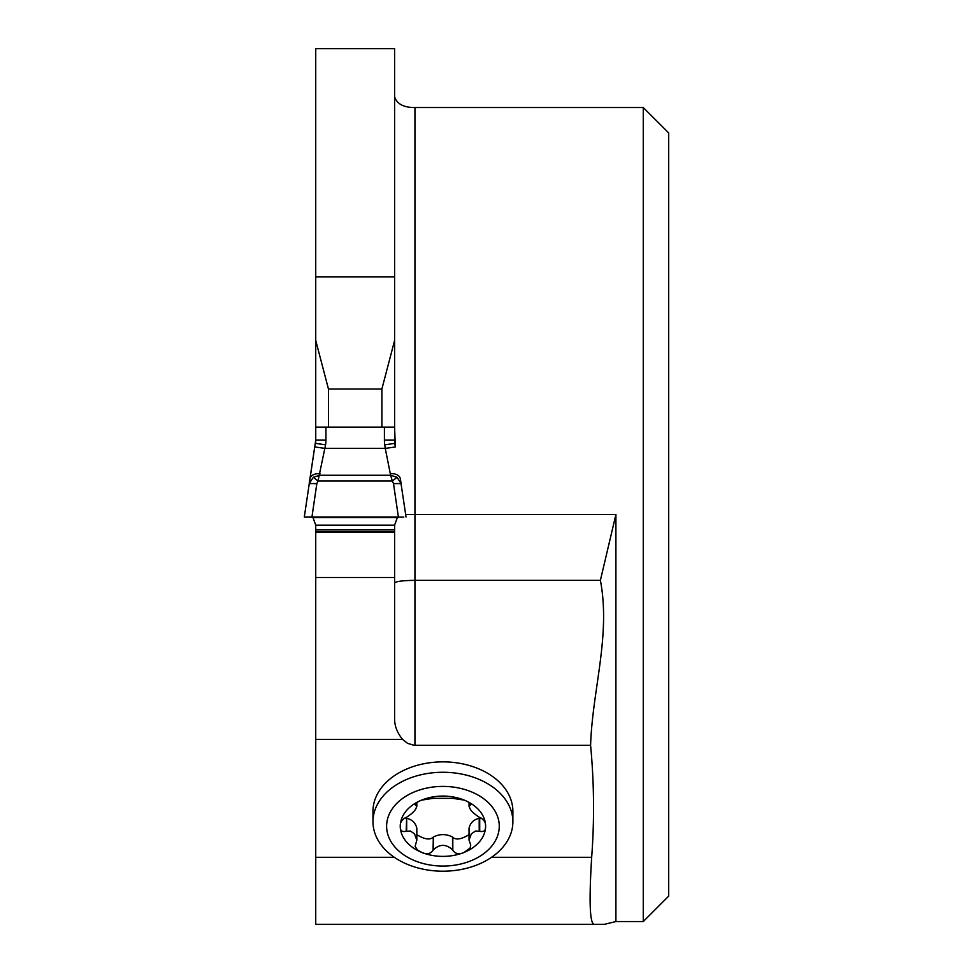 <?xml version="1.0" encoding="UTF-8"?>
<svg xmlns="http://www.w3.org/2000/svg" width="973" height="973" viewBox="0 0 973 973"><rect width="100%" height="100%" fill="white"/><g stroke="black" fill="none" stroke-linecap="round" stroke-linejoin="round"><path stroke-width="1.46" d="M372.975 821.735L372.975 811.336A69.959 49.465 0 0 1 442.934 761.871A69.959 49.465 0 0 1 512.88 811.336L512.88 821.735A69.959 49.465 0 0 1 442.934 871.2A69.959 49.465 0 0 1 372.975 821.735A69.959 49.465 0 0 1 442.934 772.27A69.959 49.465 0 0 1 512.88 821.735M594.102 924.35L315.739 924.35L315.739 532.292L394.6 532.292L394.6 718.196C394.43 725.59 397.081 732.657 402.567 739.383L407.517 743.336L413.999 745.294L590.587 745.318C594.126 782.669 594.491 819.996 591.669 857.298C588.969 901.107 589.784 923.462 594.102 924.35L604.306 924.35L615.909 921.553L643.262 921.553L643.262 107.529L414.948 107.529C403.759 107.614 396.984 104.026 394.6 96.765M315.739 532.292L315.739 525.165L312.99 517.527L311.019 517.089M315.739 443.42L315.739 340.477L328.46 389.018L381.878 389.018L394.6 340.477L394.6 48.65L315.739 48.65L315.739 340.477M643.262 107.529L668.694 132.96L668.694 896.109L643.262 921.553M590.587 745.318C592.326 690.185 610.898 635.466 600.39 580.346L615.909 514.535L414.948 514.535L414.948 107.529M405.668 514.535L414.948 514.535L414.948 580.346L600.39 580.346M394.6 443.42L394.6 440.149L384.42 440.149L384.42 427.111L394.6 427.111L394.6 340.477M394.6 532.292L394.6 525.165L397.349 517.527L399.319 517.089M414.948 745.318L414.948 580.346C402.615 580.516 395.829 581.404 394.6 583.034M381.878 427.111L381.878 389.018M328.46 427.111L328.46 389.018M315.739 427.111L319.144 427.111L315.739 427.111M479.713 831.319C483.934 832.183 485.88 830.48 485.576 826.223A42.642 30.151 0 0 1 464.255 852.348L470.141 847.957L470.75 845.087L469.035 840.088L471.358 833.825L475.493 831.027L479.713 831.319L479.713 818.293L481.757 818.244M470.823 804.732L469.837 805.316C471.163 803.917 469.302 802.178 464.255 800.11A42.642 30.151 0 0 0 421.613 800.11A42.642 30.151 0 0 0 400.28 826.223A42.642 30.151 0 0 0 421.613 852.348A42.642 30.151 0 0 0 464.255 852.348C459.499 854.78 455.692 854.124 452.81 850.366L452.542 849.855C446.133 843.883 439.723 843.883 433.326 849.855L433.058 850.366C430.163 854.124 426.356 854.793 421.613 852.348L417.502 849.94L415.106 846.425L416.821 840.161L414.51 833.825L410.375 831.027L406.155 831.319C401.934 832.183 399.976 830.48 400.28 826.223C399.976 822.477 401.934 819.534 406.155 817.405L406.665 817.198C414.012 812.382 417.21 808.466 416.274 805.437L416.03 805.316C414.693 803.917 416.553 802.178 421.613 800.11L433.058 798.359L452.81 798.359L464.255 800.11A42.642 30.151 0 0 1 485.576 826.223C485.88 822.477 483.922 819.534 479.713 817.405L479.203 817.198C471.844 812.382 468.645 808.454 469.594 805.437L469.594 803.09M469.035 802.664L469.035 806.374L469.837 803.297M469.035 840.161L469.035 828.23C470.275 822.89 473.669 819.582 479.203 818.293L479.713 818.293M416.821 802.664L416.821 806.374L416.274 803.09M415.045 804.732L416.03 805.316L416.03 803.297M406.155 831.319L406.665 818.293C412.199 819.582 415.58 822.89 416.821 828.23L416.821 840.161M404.111 818.244L406.155 818.293M433.058 850.366L433.326 837.023C439.723 833.8 446.133 833.8 452.542 837.023L452.81 837.339C456.106 840.173 461.518 839.285 469.035 834.664M416.821 834.664C424.337 839.285 429.75 840.173 433.058 837.339M452.81 850.366L452.81 837.339M442.934 786.403A56.312 39.82 0 0 1 491.706 846.145A56.312 39.82 0 0 1 394.162 846.145A56.312 39.82 0 0 1 442.934 786.403M384.42 427.111L325.919 427.111L325.919 440.149A31.963 30.528 90 0 1 325.59 444.807L318.001 481.027L316.833 483.617L309.207 483.581L315.739 440.149L304.306 516.991L307.93 517.077M313.306 477.305L319.691 475.274L390.647 475.274L392.338 481.027L397.033 477.305L401.131 483.581L393.506 483.617L392.338 481.027L318.001 481.027L313.306 477.305L309.207 483.581M402.408 517.077L311.944 516.979L316.833 483.617M398.395 516.979L304.403 517.004L398.395 516.979L393.506 483.617M311.944 516.979L304.306 516.991M406.033 516.991L400.231 478.327M397.033 477.305L390.647 475.274L390.307 473.742A10.18 6.702 -10.2 0 1 400.317 478.667A10.18 6.702 -10.2 0 1 400.365 479.081L401.131 483.581M394.6 427.111L395.318 446.984L394.819 443.384L384.749 444.807A31.963 30.528 -90 0 1 384.42 440.149M325.919 440.149L315.739 440.149M319.144 427.111L325.919 427.111M390.307 473.742L385.259 448.395L395.33 446.984M325.59 444.807L315.507 443.384M384.749 444.807L385.259 448.395L325.079 448.395L315.009 446.984M320.032 473.742A10.18 6.702 -169.8 0 0 310.022 478.667A10.18 6.702 -169.8 0 0 309.973 479.081M320.032 427.111L319.059 427.111M391.28 427.111L390.307 427.111M394.6 531.416L315.739 531.416M315.739 857.298L394.308 857.298M491.56 857.298L591.669 857.298M315.739 739.383L402.567 739.383M615.909 514.535L615.909 921.553M315.739 276.916L394.6 276.916M315.739 577.5L394.6 577.5M479.203 831.124L479.203 818.293M406.665 831.124L406.665 818.293M433.326 849.855L433.326 837.023M452.542 849.855L452.542 837.023M394.6 529.713L315.739 529.713M394.6 525.165L315.739 525.165M397.349 517.527L312.99 517.527M403.807 517.089L306.531 517.089M394.6 440.149L394.819 443.384M403.357 517.089L306.982 517.089"/></g></svg>
